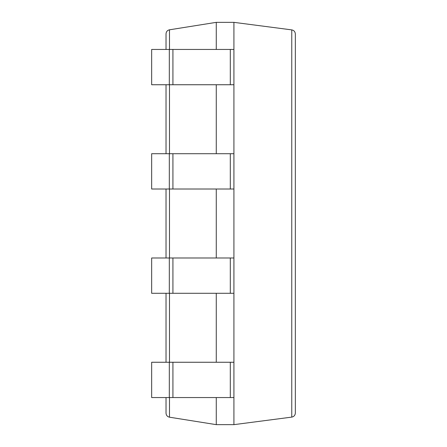 <?xml version="1.0" encoding="UTF-8"?>
<svg xmlns="http://www.w3.org/2000/svg" width="447" height="447" viewBox="0 0 447 447"><rect width="100%" height="100%" fill="white"/><g stroke="black" fill="none" stroke-linecap="round" stroke-linejoin="round"><path stroke-width="0.67" d="M169.312 49.444L169.312 84.746L151.662 84.746L151.662 49.444L233.921 49.444L233.921 22.35L216.27 22.35L169.486 29.804C167.351 30.312 166.195 31.664 166.027 33.86L166.027 49.444M216.27 397.556L216.27 424.65L169.486 417.196C167.351 416.688 166.195 415.336 166.027 413.14L166.027 397.556M216.27 22.35L216.27 49.444M216.27 84.746L216.27 153.712M216.27 189.02L216.27 257.98M216.27 293.288L216.27 362.254M166.027 84.746L166.027 153.712M166.027 189.02L166.027 257.98M166.027 293.288L166.027 362.254M216.27 424.65L233.921 424.65L291.762 417.112C293.97 416.643 295.16 415.285 295.338 413.039L295.338 33.961C295.16 31.715 293.97 30.357 291.762 29.888L291.762 417.112M169.312 84.746L233.921 84.746L233.921 424.65M233.921 22.35L291.762 29.888M169.312 397.556L151.662 397.556L151.662 362.254L169.312 362.254L169.312 397.556L233.921 397.556M169.312 362.254L233.921 362.254M169.312 293.288L151.662 293.288L151.662 257.98L169.312 257.98L169.312 293.288L233.921 293.288M169.312 257.98L233.921 257.98M169.312 189.02L151.662 189.02L151.662 153.712L169.312 153.712L169.312 189.02L233.921 189.02M169.312 153.712L233.921 153.712M233.921 49.444L233.921 84.746M169.486 29.804L169.486 49.444M169.486 84.746L169.486 153.712M169.486 189.02L169.486 257.98M169.486 293.288L169.486 362.254M169.486 397.556L169.486 417.196M172.928 362.254L172.928 397.556M230.306 362.254L230.306 397.556M172.928 257.98L172.928 293.288M230.306 257.98L230.306 293.288M172.928 153.712L172.928 189.02M230.306 153.712L230.306 189.02M172.928 49.444L172.928 84.746M230.306 49.444L230.306 84.746"/></g></svg>
